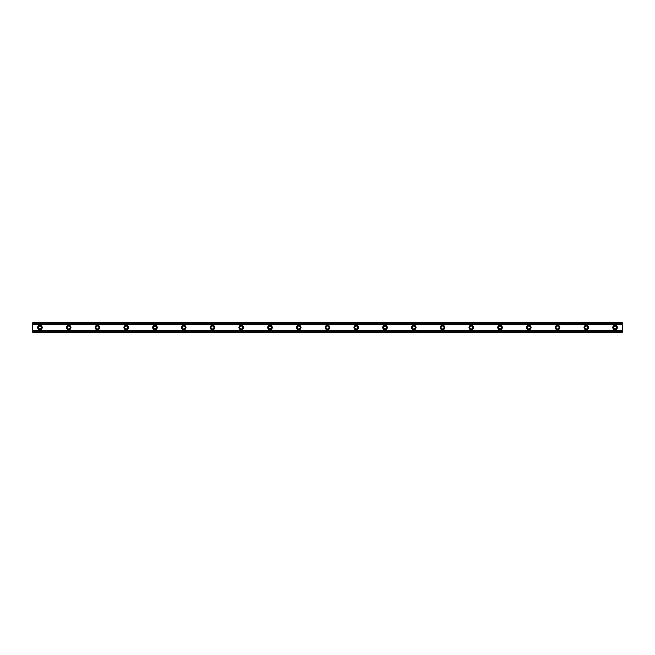 <?xml version="1.0" encoding="UTF-8"?>
<svg xmlns="http://www.w3.org/2000/svg" width="655" height="655" viewBox="0 0 655 655"><rect width="100%" height="100%" fill="white"/><g stroke="black" fill="none" stroke-linecap="round" stroke-linejoin="round"><path stroke-width="0.98" d="M39.939 328.941A1.441 1.441 0 0 1 38.498 327.5A1.441 1.441 0 0 1 39.939 326.059A1.441 1.441 0 0 1 41.38 327.5A1.441 1.441 0 0 1 39.939 328.941M615.061 328.941A1.441 1.441 0 0 1 613.62 327.5A1.441 1.441 0 0 1 615.061 326.059A1.441 1.441 0 0 1 616.502 327.5A1.441 1.441 0 0 1 615.061 328.941M586.307 328.941A1.441 1.441 0 0 1 584.866 327.5A1.441 1.441 0 0 1 586.307 326.059A1.441 1.441 0 0 1 587.74 327.5A1.441 1.441 0 0 1 586.307 328.941M557.552 328.941A1.441 1.441 0 0 1 556.111 327.5A1.441 1.441 0 0 1 557.552 326.059A1.441 1.441 0 0 1 558.985 327.5A1.441 1.441 0 0 1 557.552 328.941M528.79 328.941A1.441 1.441 0 0 1 527.357 327.5A1.441 1.441 0 0 1 528.79 326.059A1.441 1.441 0 0 1 530.231 327.5A1.441 1.441 0 0 1 528.79 328.941M500.035 328.941A1.441 1.441 0 0 1 498.602 327.5A1.441 1.441 0 0 1 500.035 326.059A1.441 1.441 0 0 1 501.476 327.5A1.441 1.441 0 0 1 500.035 328.941M471.281 328.941A1.441 1.441 0 0 1 469.84 327.5A1.441 1.441 0 0 1 471.281 326.059A1.441 1.441 0 0 1 472.722 327.5A1.441 1.441 0 0 1 471.281 328.941M442.526 328.941A1.441 1.441 0 0 1 441.085 327.5A1.441 1.441 0 0 1 442.526 326.059A1.441 1.441 0 0 1 443.959 327.5A1.441 1.441 0 0 1 442.526 328.941M413.772 328.941A1.441 1.441 0 0 1 412.331 327.5A1.441 1.441 0 0 1 413.772 326.059A1.441 1.441 0 0 1 415.204 327.5A1.441 1.441 0 0 1 413.772 328.941M385.009 328.941A1.441 1.441 0 0 1 383.576 327.5A1.441 1.441 0 0 1 385.009 326.059A1.441 1.441 0 0 1 386.45 327.5A1.441 1.441 0 0 1 385.009 328.941M356.255 328.941A1.441 1.441 0 0 1 354.822 327.5A1.441 1.441 0 0 1 356.255 326.059A1.441 1.441 0 0 1 357.695 327.5A1.441 1.441 0 0 1 356.255 328.941M327.5 328.941A1.441 1.441 0 0 1 326.059 327.5A1.441 1.441 0 0 1 327.5 326.059A1.441 1.441 0 0 1 328.941 327.5A1.441 1.441 0 0 1 327.5 328.941M298.745 328.941A1.441 1.441 0 0 1 297.305 327.5A1.441 1.441 0 0 1 298.745 326.059A1.441 1.441 0 0 1 300.178 327.5A1.441 1.441 0 0 1 298.745 328.941M269.991 328.941A1.441 1.441 0 0 1 268.55 327.5A1.441 1.441 0 0 1 269.991 326.059A1.441 1.441 0 0 1 271.424 327.5A1.441 1.441 0 0 1 269.991 328.941M241.228 328.941A1.441 1.441 0 0 1 239.795 327.5A1.441 1.441 0 0 1 241.228 326.059A1.441 1.441 0 0 1 242.669 327.5A1.441 1.441 0 0 1 241.228 328.941M212.474 328.941A1.441 1.441 0 0 1 211.041 327.5A1.441 1.441 0 0 1 212.474 326.059A1.441 1.441 0 0 1 213.915 327.5A1.441 1.441 0 0 1 212.474 328.941M183.719 328.941A1.441 1.441 0 0 1 182.278 327.5A1.441 1.441 0 0 1 183.719 326.059A1.441 1.441 0 0 1 185.16 327.5A1.441 1.441 0 0 1 183.719 328.941M154.965 328.941A1.441 1.441 0 0 1 153.524 327.5A1.441 1.441 0 0 1 154.965 326.059A1.441 1.441 0 0 1 156.398 327.5A1.441 1.441 0 0 1 154.965 328.941M126.21 328.941A1.441 1.441 0 0 1 124.769 327.5A1.441 1.441 0 0 1 126.21 326.059A1.441 1.441 0 0 1 127.643 327.5A1.441 1.441 0 0 1 126.21 328.941M97.448 328.941A1.441 1.441 0 0 1 96.015 327.5A1.441 1.441 0 0 1 97.448 326.059A1.441 1.441 0 0 1 98.889 327.5A1.441 1.441 0 0 1 97.448 328.941M68.693 328.941A1.441 1.441 0 0 1 67.26 327.5A1.441 1.441 0 0 1 68.693 326.059A1.441 1.441 0 0 1 70.134 327.5A1.441 1.441 0 0 1 68.693 328.941M39.939 325.224A2.276 2.276 0 0 0 37.663 327.5A2.276 2.276 0 0 0 39.939 329.776A2.276 2.276 0 0 0 42.215 327.5A2.276 2.276 0 0 0 39.939 325.224M615.061 325.224A2.276 2.276 0 0 0 612.785 327.5A2.276 2.276 0 0 0 615.061 329.776A2.276 2.276 0 0 0 617.337 327.5A2.276 2.276 0 0 0 615.061 325.224M586.307 325.224A2.276 2.276 0 0 0 584.031 327.5A2.276 2.276 0 0 0 586.307 329.776A2.276 2.276 0 0 0 588.583 327.5A2.276 2.276 0 0 0 586.307 325.224M557.552 325.224A2.276 2.276 0 0 0 555.276 327.5A2.276 2.276 0 0 0 557.552 329.776A2.276 2.276 0 0 0 559.828 327.5A2.276 2.276 0 0 0 557.552 325.224M528.79 325.224A2.276 2.276 0 0 0 526.514 327.5A2.276 2.276 0 0 0 528.79 329.776A2.276 2.276 0 0 0 531.066 327.5A2.276 2.276 0 0 0 528.79 325.224M500.035 325.224A2.276 2.276 0 0 0 497.759 327.5A2.276 2.276 0 0 0 500.035 329.776A2.276 2.276 0 0 0 502.311 327.5A2.276 2.276 0 0 0 500.035 325.224M471.281 325.224A2.276 2.276 0 0 0 469.005 327.5A2.276 2.276 0 0 0 471.281 329.776A2.276 2.276 0 0 0 473.557 327.5A2.276 2.276 0 0 0 471.281 325.224M442.526 325.224A2.276 2.276 0 0 0 440.25 327.5A2.276 2.276 0 0 0 442.526 329.776A2.276 2.276 0 0 0 444.802 327.5A2.276 2.276 0 0 0 442.526 325.224M413.772 325.224A2.276 2.276 0 0 0 411.496 327.5A2.276 2.276 0 0 0 413.772 329.776A2.276 2.276 0 0 0 416.048 327.5A2.276 2.276 0 0 0 413.772 325.224M385.009 325.224A2.276 2.276 0 0 0 382.733 327.5A2.276 2.276 0 0 0 385.009 329.776A2.276 2.276 0 0 0 387.285 327.5A2.276 2.276 0 0 0 385.009 325.224M356.255 325.224A2.276 2.276 0 0 0 353.978 327.5A2.276 2.276 0 0 0 356.255 329.776A2.276 2.276 0 0 0 358.531 327.5A2.276 2.276 0 0 0 356.255 325.224M327.5 325.224A2.276 2.276 0 0 0 325.224 327.5A2.276 2.276 0 0 0 327.5 329.776A2.276 2.276 0 0 0 329.776 327.5A2.276 2.276 0 0 0 327.5 325.224M298.745 325.224A2.276 2.276 0 0 0 296.469 327.5A2.276 2.276 0 0 0 298.745 329.776A2.276 2.276 0 0 0 301.022 327.5A2.276 2.276 0 0 0 298.745 325.224M269.991 325.224A2.276 2.276 0 0 0 267.715 327.5A2.276 2.276 0 0 0 269.991 329.776A2.276 2.276 0 0 0 272.267 327.5A2.276 2.276 0 0 0 269.991 325.224M241.228 325.224A2.276 2.276 0 0 0 238.952 327.5A2.276 2.276 0 0 0 241.228 329.776A2.276 2.276 0 0 0 243.504 327.5A2.276 2.276 0 0 0 241.228 325.224M212.474 325.224A2.276 2.276 0 0 0 210.198 327.5A2.276 2.276 0 0 0 212.474 329.776A2.276 2.276 0 0 0 214.75 327.5A2.276 2.276 0 0 0 212.474 325.224M183.719 325.224A2.276 2.276 0 0 0 181.443 327.5A2.276 2.276 0 0 0 183.719 329.776A2.276 2.276 0 0 0 185.995 327.5A2.276 2.276 0 0 0 183.719 325.224M154.965 325.224A2.276 2.276 0 0 0 152.689 327.5A2.276 2.276 0 0 0 154.965 329.776A2.276 2.276 0 0 0 157.241 327.5A2.276 2.276 0 0 0 154.965 325.224M126.21 325.224A2.276 2.276 0 0 0 123.934 327.5A2.276 2.276 0 0 0 126.21 329.776A2.276 2.276 0 0 0 128.486 327.5A2.276 2.276 0 0 0 126.21 325.224M97.448 325.224A2.276 2.276 0 0 0 95.171 327.5A2.276 2.276 0 0 0 97.448 329.776A2.276 2.276 0 0 0 99.724 327.5A2.276 2.276 0 0 0 97.448 325.224M68.693 325.224A2.276 2.276 0 0 0 66.417 327.5A2.276 2.276 0 0 0 68.693 329.776A2.276 2.276 0 0 0 70.969 327.5A2.276 2.276 0 0 0 68.693 325.224M32.75 331.831L32.75 330.619L622.25 330.619L622.25 332.29L32.75 332.29L32.75 331.831L622.25 331.831M32.75 323.169L622.25 323.169L622.25 322.71L32.75 322.71L32.75 330.619M622.25 323.169L622.25 330.619M622.25 331.717L32.75 331.717M32.75 324.381L622.25 324.381M32.75 323.283L622.25 323.283"/></g></svg>
